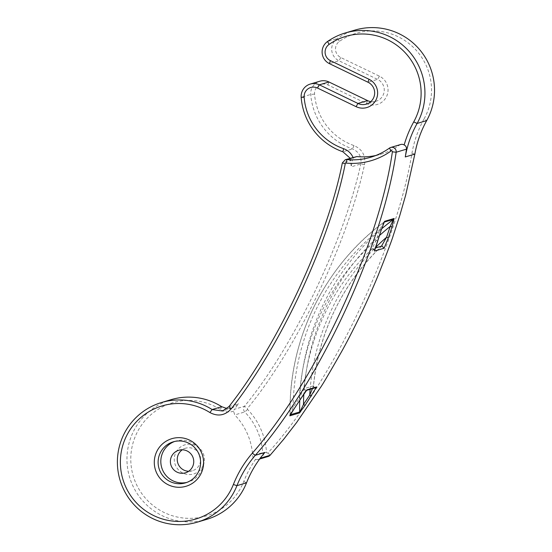 <?xml version="1.0" encoding="UTF-8"?>
<svg xmlns="http://www.w3.org/2000/svg" width="552" height="552" viewBox="0 0 552 552"><rect width="100%" height="100%" fill="white"/><g stroke="black" fill="none" stroke-linecap="round" stroke-linejoin="round"><path stroke-width="0.41" stroke-dasharray="2.76 2.07" d="M202.977 465.957A15.201 15.076 73.4 0 1 176.93 467.944A15.201 15.076 73.4 0 1 188.142 444.229A15.201 15.076 73.4 0 1 202.977 465.957M188.694 471.263A11.771 11.682 -106.6 0 0 197.802 451.874A11.771 11.682 -106.6 0 0 182.305 449.783M233.593 411.274C228.935 412.565 224.512 411.964 220.324 409.467A59.016 58.533 -106.6 0 0 137.883 430.995A59.016 58.533 -106.6 0 0 164.503 512.67A59.016 58.533 -106.6 0 0 243.784 481.413A110.469 109.572 73.4 0 1 255.521 459.409A4.285 4.25 73.4 0 1 252.685 455.628A63.935 63.418 -106.6 0 0 234.745 414.931L233.593 411.274L234.29 409.308L244.474 406.279C293.098 347.532 343.951 241.548 360.794 163.985C361.808 156.865 359.041 151.855 352.493 148.943A62.438 61.934 73.4 0 1 310.748 94.461A12.848 12.744 73.4 0 1 319.801 81.234M227.031 408.57L232.047 408.142L238.505 403.76L234.29 409.308M206.745 519.349A62.438 61.934 73.4 0 1 129.575 477.163A62.438 61.934 73.4 0 1 171.127 399.655M255.521 459.409L257.881 459.561L259.716 458.367L264.87 452.467M355.281 156.74L353.314 157.975L352.521 159.887L342.337 162.916M353.314 157.975L353.066 157.396M350.196 158.251L351.217 166.835L352.521 159.887M400.724 144.493A4.285 4.25 -106.6 0 0 399.469 145.1A63.935 63.418 73.4 0 1 380.783 154.249A63.935 63.418 73.4 0 1 375.726 155.526M174.618 441.476A21.411 21.238 73.4 0 1 202.418 455.49A21.411 21.238 73.4 0 1 186.804 482.42M370.792 101.623A11.771 11.682 -106.6 0 0 377.561 79.384L338.962 60.761A12.848 12.744 73.4 0 1 337.148 38.619A62.438 61.934 73.4 0 1 354.736 30.146M424.129 118.797A59.016 58.533 -106.6 0 0 412.268 46.32A59.016 58.533 -106.6 0 0 339.508 41.317A9.418 9.343 -106.6 0 0 340.832 57.553L379.438 76.176A15.201 15.076 73.4 0 1 386.593 96.448A15.201 15.076 73.4 0 1 366.487 103.562L327.888 84.932A9.418 9.343 -106.6 0 0 314.557 94.095A59.016 58.533 -106.6 0 0 354.004 145.583C362.305 149.275 365.81 155.623 364.527 164.641C347.518 242.804 296.548 349.05 247.537 408.321A0.856 0.849 -106.6 0 0 247.593 409.453A67.365 66.82 73.4 0 1 266.492 452.329A0.856 0.849 -106.6 0 0 267.968 452.854C331.11 384.33 396.398 248.503 411.923 153.366A110.469 109.572 73.4 0 1 424.129 118.797L426.682 120.605M268.141 456.504A4.285 4.25 73.4 0 1 262.683 452.654A63.935 63.418 -106.6 0 0 244.743 411.958C243.239 410.129 243.149 408.232 244.474 406.279L247.537 408.321M381.542 246.137L381.363 246.364C342.033 284.59 319.401 331.103 313.467 385.917C313.943 387.49 314.661 388.077 315.627 387.676L313.446 385.862L312.494 388.615M300.557 399.124L299.343 398.116L303.869 388.712L313.446 385.862A222.649 220.848 -106.6 0 1 381.328 246.392L371.751 249.242L376.14 240.368L379.783 229.535L383.964 222.187A235.49 233.586 -106.6 0 0 290.11 414.807L290.007 415.297M290.297 414.752L293.071 407.576L294.271 408.611M377.54 241.003L376.14 240.368A226.072 224.243 -106.6 0 0 299.343 398.116L293.071 407.576A232.068 230.191 73.4 0 1 379.783 229.535L381.19 230.136M381.363 246.371L382.012 245.999L381.363 246.371M220.324 409.467L221.711 406.693M243.784 481.413L246.523 482.814M339.508 41.317L337.148 38.619L327.571 41.469M340.832 57.553L338.962 60.761L329.385 63.611M379.438 76.176L377.561 79.384L367.984 82.234M366.487 103.562L367.535 100.602M327.888 84.932L328.93 81.972M314.557 94.095L310.748 94.461L301.171 97.311M354.004 145.583L352.493 148.943L342.916 151.793M364.527 164.641L360.794 163.985L351.217 166.835M247.593 409.453L244.743 411.958L234.745 414.931M266.492 452.329L262.683 452.654L252.685 455.628M267.968 452.854L270.08 455.283M411.923 153.366L414.856 154.098M228.928 406.61L238.505 403.76M260.268 458.201L259.716 458.367M399.469 145.1L389.477 148.074M306.615 390.236L306.049 390.526L303.869 388.712A222.649 220.848 73.4 0 1 371.751 249.242L372.434 248.848C373.573 248.655 374.291 249.193 374.58 250.463M299.757 400.366A235.49 233.586 73.4 0 1 381.618 228.866M379.376 235.635A232.068 230.191 -106.6 0 0 303.841 394.162M310.134 389.312A226.072 224.243 73.4 0 1 375.319 247.758M374.608 250.304L372.441 248.848L375.243 248.014M185.424 472.829L192.289 470.787M178.703 450.259L185.575 448.217M175.957 441.027L173.252 441.835M188.17 482.068L185.465 482.869M257.881 459.561L259.647 459.029M370.792 157.223L380.783 154.249M375.905 101.278L366.328 104.128M232.047 408.142L222.47 410.992M384.24 221.897L383.944 222.194C324.259 266.161 288.185 340.191 290.09 414.766"/><path stroke-width="0.83" d="M182.305 449.783A11.771 11.682 -106.6 0 0 188.694 471.263M192.62 466.64A11.771 11.682 73.4 0 1 170.872 464.874A11.771 11.682 73.4 0 1 190.93 453.923A11.771 11.682 73.4 0 1 192.62 466.64M161.55 402.505A62.438 61.934 -106.6 0 0 119.998 480.012A62.438 61.934 -106.6 0 0 197.161 522.199A62.438 61.934 -106.6 0 0 236.946 485.663A107.04 106.177 73.4 0 1 255.293 455.317C319.277 382.667 382.881 245.785 396.15 152.235A4.285 4.25 -106.6 0 0 389.477 148.074A63.935 63.418 73.4 0 1 370.792 157.223A63.935 63.418 73.4 0 1 346.877 159.556L345.283 159.707L342.337 162.916C327.674 238.05 278.049 344.627 228.928 406.61L222.477 411.005L212.134 409.543A62.438 61.934 -106.6 0 0 161.55 402.505L171.127 399.655A62.438 61.934 73.4 0 1 221.711 406.693L227.031 408.57M252.305 453.185A110.469 109.572 -106.6 0 0 233.372 484.511A59.016 58.533 73.4 0 1 154.098 515.768A59.016 58.533 73.4 0 1 127.471 434.093A59.016 58.533 73.4 0 1 209.919 412.558C217.971 416.76 225.057 415.525 231.191 408.853C280.678 346.359 330.427 239.527 345.248 163.758A0.856 0.849 73.4 0 1 346.159 163.088A67.365 66.82 -106.6 0 0 391.037 150.993A0.856 0.849 73.4 0 1 392.375 151.828C379.279 244.529 315.792 381.19 252.305 453.185L255.293 455.317L264.87 452.467A107.04 106.177 -106.6 0 0 246.523 482.814A62.438 61.934 73.4 0 1 206.745 519.349L197.161 522.199M353.314 157.975C351.417 153.484 348.181 150.385 343.599 148.681A59.016 58.533 73.4 0 1 304.145 97.193A9.418 9.343 73.4 0 1 317.483 88.03L356.081 106.66A15.201 15.076 -106.6 0 0 376.181 99.546A15.201 15.076 -106.6 0 0 369.026 79.274L330.427 60.644A9.418 9.343 73.4 0 1 329.095 44.408A59.016 58.533 73.4 0 1 401.856 49.418A59.016 58.533 73.4 0 1 413.724 121.895A110.469 109.572 -106.6 0 0 404.161 144.955C405.768 145.707 406.555 147.101 406.513 149.15L405.278 156.947A107.04 106.177 73.4 0 1 417.105 123.455A62.438 61.934 -106.6 0 0 411.274 53.972A62.438 61.934 -106.6 0 0 345.159 33.003A62.438 61.934 -106.6 0 0 327.571 41.469A12.848 12.744 -106.6 0 0 329.385 63.611L367.984 82.234A11.771 11.682 73.4 0 1 366.328 104.128A11.771 11.682 73.4 0 1 357.951 103.452L319.353 84.822A12.848 12.744 -106.6 0 0 301.171 97.311A62.438 61.934 -106.6 0 0 342.916 151.793L350.196 158.251M375.726 155.526A63.935 63.418 73.4 0 1 356.868 156.582L345.283 159.714M404.161 144.955A4.285 4.25 -106.6 0 0 400.724 144.493L390.726 147.467M156.671 451.729A24.833 24.633 -106.6 0 0 180.918 487.223A24.833 24.633 -106.6 0 0 199.231 448.472A24.833 24.633 -106.6 0 0 156.671 451.729M160.163 453.088A21.411 21.238 73.4 0 1 199.714 456.297A21.411 21.238 73.4 0 1 163.233 476.217A21.411 21.238 73.4 0 1 160.163 453.088M186.804 482.42A21.411 21.238 73.4 0 1 162.868 452.281A21.411 21.238 73.4 0 1 174.618 441.476M345.159 33.003L354.736 30.146A62.438 61.934 73.4 0 1 420.852 51.122A62.438 61.934 73.4 0 1 426.682 120.605A107.04 106.177 -106.6 0 0 414.856 154.098L405.644 195.229L399.793 215.487L393.265 235.504C392.168 239.458 387.166 252.678 378.244 275.165C372.386 289.282 366.645 302.172 361.022 313.833C353.39 329.537 346.98 342.019 341.785 351.293C329.606 372.717 322.437 384.889 320.284 387.794L296.624 422.515L283.728 439.24L270.08 455.283A4.285 4.25 73.4 0 1 268.141 456.504L259.647 459.029M310.224 84.083L319.801 81.234A12.848 12.744 73.4 0 1 328.93 81.972L367.535 100.602A11.771 11.682 -106.6 0 0 370.792 101.623M290.09 414.773L294.285 408.597L289.807 415.822L299.384 412.972L305.097 405.389L316.579 386.952L307.002 389.802L300.571 399.096M384.109 222.139L393.541 219.337L390.195 226.437L392.017 226.92L394.142 218.475L384.565 221.324L381.19 230.136L374.518 251.084L384.095 248.234L388.366 237.781L386.552 237.27L381.328 246.392M311.383 395.901L309.755 395.018L303.483 404.478L305.097 405.389M312.494 388.615L309.755 395.018A226.072 224.243 73.4 0 1 310.134 389.312M303.841 394.162A232.068 230.191 -106.6 0 0 303.483 404.478L299.384 412.972M374.58 250.311L381.19 230.136M233.372 484.511L236.946 485.663L246.523 482.814M221.711 406.693L212.134 409.543L209.919 412.558M343.599 148.681L342.916 151.793M304.145 97.193L301.171 97.311M317.483 88.03L319.353 84.822L328.93 81.972M356.081 106.66L357.951 103.452L367.535 100.602M369.026 79.274L367.984 82.234M330.427 60.644L329.385 63.611M329.095 44.408L327.571 41.469M413.724 121.895L417.105 123.455L426.682 120.605M270.08 455.283L260.268 458.201M405.278 156.947L414.856 154.098M392.375 151.828L396.15 152.235L406.513 149.15M294.285 408.597L300.571 399.117L294.271 408.611M388.366 237.781L392.017 226.92M231.191 408.853L228.928 406.61M345.248 163.758L342.337 162.916M346.159 163.088L346.877 159.556L356.868 156.582M391.037 150.993L389.477 148.074M316.579 386.952L315.627 387.676L306.477 390.402M307.002 389.802L306.615 390.236M290.11 414.807L289.807 415.822M299.757 400.366A235.49 233.586 73.4 0 0 299.688 411.958L290.297 414.752M381.618 228.866A235.49 233.586 73.4 0 1 393.541 219.337L394.142 218.475M375.319 247.758A226.072 224.243 73.4 0 1 386.552 237.27L390.195 226.437A232.068 230.191 -106.6 0 0 379.376 235.635M374.518 251.084L374.608 250.304M381.204 230.129L384.565 221.324M384.095 248.234L382.018 245.999L375.243 248.014M223.125 410.798L222.47 410.992M300.571 399.117L306.049 390.526"/></g></svg>
